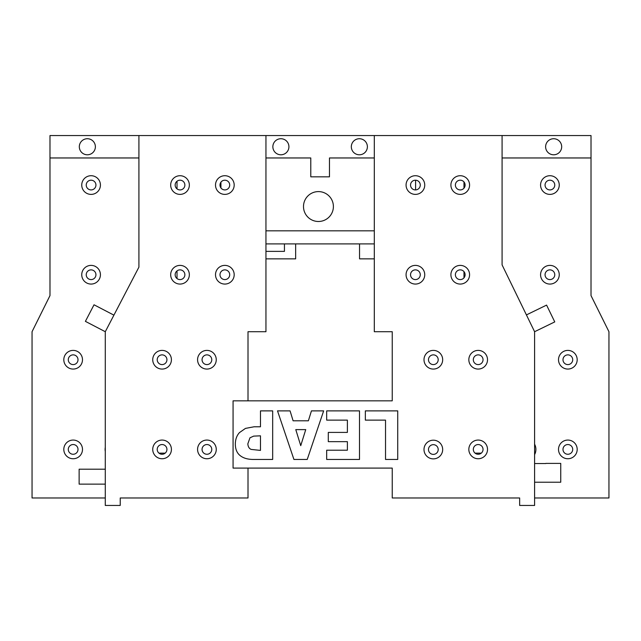 <?xml version="1.0" encoding="UTF-8"?>
<svg xmlns="http://www.w3.org/2000/svg" width="641" height="641" viewBox="0 0 641 641"><rect width="100%" height="100%" fill="white"/><g stroke="black" fill="none" stroke-linecap="round" stroke-linejoin="round"><path stroke-width="0.96" d="M247.835 443.828L249.966 437.803L253.7 436.112L260.47 435.832L260.47 450.399L251.144 449.413C249.149 448.572 248.051 446.713 247.835 443.828M245.479 428.396L239.494 432.571C236.761 435.535 235.375 439.389 235.319 444.141C235.399 449.758 237.314 453.796 241.064 456.264C244.189 458.427 248.444 459.493 253.82 459.453L272.673 459.453L272.673 410.881L260.47 410.881L260.47 426.778L254.092 426.778L245.479 428.396M295.781 429.614L305.741 429.614L300.741 445.671L295.781 429.614M293.931 459.453L307.231 459.453L323.649 410.881L311.446 410.881L308.377 420.8L293.105 420.8L290.077 410.881L277.513 410.881L293.931 459.453M397.732 459.453L397.732 410.881L365.338 410.881L365.338 420.127L385.529 420.127L385.529 459.453L397.732 459.453M326.678 459.453L359.505 459.453L359.505 410.881L326.678 410.881L326.678 420.127L347.382 420.127L347.382 432.411L328.296 432.411L328.296 441.657L347.382 441.657L347.382 450.198L326.678 450.198L326.678 459.453M534.594 331.709L534.594 505.453L519.651 505.453L519.651 497.977L392.236 497.977L392.236 468.09L233.068 468.09L233.068 400.833L392.236 400.833L392.236 331.709L374.304 331.709L374.304 135.547L502.087 135.547L502.087 264.901L534.594 331.709L554.753 321.902L546.581 305.1L526.421 314.907M423.997 359.729A9.343 9.343 0 0 0 438.011 367.822A9.343 9.343 0 0 0 438.011 351.645A9.343 9.343 0 0 0 423.997 359.729M450.903 185.057A9.343 9.343 0 0 0 464.909 193.141A9.343 9.343 0 0 0 464.909 176.964A9.343 9.343 0 0 0 450.903 185.057M450.903 274.733A9.343 9.343 0 0 0 464.909 282.817A9.343 9.343 0 0 0 464.909 266.64A9.343 9.343 0 0 0 450.903 274.733M468.835 449.405A9.343 9.343 0 0 0 482.849 457.498A9.343 9.343 0 0 0 482.849 441.312A9.343 9.343 0 0 0 468.835 449.405M468.835 359.729A9.343 9.343 0 0 0 482.849 367.822A9.343 9.343 0 0 0 482.849 351.645A9.343 9.343 0 0 0 468.835 359.729M406.065 185.057A9.343 9.343 0 0 0 420.071 193.141A9.343 9.343 0 0 0 420.071 176.964A9.343 9.343 0 0 0 406.065 185.057M406.065 274.733A9.343 9.343 0 0 0 420.071 282.817A9.343 9.343 0 0 0 420.071 266.64A9.343 9.343 0 0 0 406.065 274.733M423.997 449.525A9.343 9.343 0 0 0 438.011 457.618A9.343 9.343 0 0 0 438.011 441.441A9.343 9.343 0 0 0 423.997 449.525M303.497 206.538A14.943 14.943 0 0 0 325.916 219.486A14.943 14.943 0 0 0 325.916 193.598A14.943 14.943 0 0 0 303.497 206.538M265.951 251.376L284.444 251.376L284.444 243.9M295.653 243.9L295.653 258.852L265.951 258.852M329.466 167.309L329.466 157.966L374.304 157.966M265.951 157.966L310.789 157.966L310.789 176.828L329.466 176.828L329.466 157.966M310.789 157.966L310.789 167.309M105.284 497.977L32.05 497.977L32.05 331.709L49.982 295.613L49.982 157.966L138.913 157.966M502.087 157.966L591.018 157.966L591.018 295.613L608.95 331.709L608.95 497.977L534.594 497.977M272.858 146.757A8.037 8.037 0 0 0 284.908 153.712A8.037 8.037 0 0 0 284.908 139.802A8.037 8.037 0 0 0 272.858 146.757M351.324 146.757A8.037 8.037 0 0 0 363.375 153.712A8.037 8.037 0 0 0 363.375 139.802A8.037 8.037 0 0 0 351.324 146.757M545.619 146.757A8.037 8.037 0 0 0 557.67 153.712A8.037 8.037 0 0 0 557.67 139.802A8.037 8.037 0 0 0 545.619 146.757M79.316 146.757A8.037 8.037 0 0 0 91.367 153.712A8.037 8.037 0 0 0 91.367 139.802A8.037 8.037 0 0 0 79.316 146.757M545.803 463.403L560.747 463.403L560.747 482.216L534.594 482.216M534.594 463.539L545.803 463.539M105.284 469.196L79.131 469.196L79.131 484.139L105.284 484.139M113.914 315.14L94.027 304.787L85.397 321.357L105.284 331.709L138.913 267.145L138.913 135.547L265.951 135.547L265.951 331.709L248.011 331.709L248.011 400.833M248.011 468.09L248.011 497.977L120.228 497.977L120.228 505.453L105.284 505.453L105.284 331.709M501.342 497.977L519.651 497.977L519.651 498.538M139.658 497.977L120.228 497.977L120.228 498.538M165.178 453.139L158.976 453.139M177.02 181.227L177.02 188.887M177.02 270.903L177.02 278.555M105.284 447.386A11.025 11.025 0 0 0 105.284 451.424M81.744 185.057A9.343 9.343 0 0 0 95.757 193.141A9.343 9.343 0 0 0 95.757 176.964A9.343 9.343 0 0 0 81.744 185.057M63.812 449.405A9.343 9.343 0 0 0 77.817 457.498A9.343 9.343 0 0 0 77.817 441.312A9.343 9.343 0 0 0 63.812 449.405M81.744 274.733A9.343 9.343 0 0 0 95.757 282.817A9.343 9.343 0 0 0 95.757 266.64A9.343 9.343 0 0 0 81.744 274.733M63.812 359.729A9.343 9.343 0 0 0 77.817 367.822A9.343 9.343 0 0 0 77.817 351.645A9.343 9.343 0 0 0 63.812 359.729M374.304 258.852L359.545 258.852L359.545 243.9M265.951 243.9L374.304 243.9M374.304 230.824L265.951 230.824M220.929 187.917L220.929 182.188M415.592 180.201L415.592 189.912M78.01 359.729A4.856 4.856 0 0 1 70.718 363.936A4.856 4.856 0 0 1 70.718 355.523A4.856 4.856 0 0 1 78.01 359.729M95.942 274.733A4.856 4.856 0 0 1 88.658 278.939A4.856 4.856 0 0 1 88.658 270.526A4.856 4.856 0 0 1 95.942 274.733M78.01 449.405A4.856 4.856 0 0 1 70.718 453.612A4.856 4.856 0 0 1 70.718 445.199A4.856 4.856 0 0 1 78.01 449.405M95.942 185.057A4.856 4.856 0 0 1 88.658 189.263A4.856 4.856 0 0 1 88.658 180.85A4.856 4.856 0 0 1 95.942 185.057M558.511 449.405A9.343 9.343 0 0 0 572.517 457.498A9.343 9.343 0 0 0 572.517 441.312A9.343 9.343 0 0 0 558.511 449.405M572.709 449.405A4.856 4.856 0 0 1 565.418 453.612A4.856 4.856 0 0 1 565.418 445.199A4.856 4.856 0 0 1 572.709 449.405M558.511 359.729A9.343 9.343 0 0 0 572.517 367.822A9.343 9.343 0 0 0 572.517 351.645A9.343 9.343 0 0 0 558.511 359.729M572.709 359.729A4.856 4.856 0 0 1 565.418 363.936A4.856 4.856 0 0 1 565.418 355.523A4.856 4.856 0 0 1 572.709 359.729M540.571 185.057A9.343 9.343 0 0 0 554.585 193.141A9.343 9.343 0 0 0 554.585 176.964A9.343 9.343 0 0 0 540.571 185.057M554.769 185.057A4.856 4.856 0 0 1 547.486 189.263A4.856 4.856 0 0 1 547.486 180.85A4.856 4.856 0 0 1 554.769 185.057M534.594 454.613A11.025 11.025 0 0 0 534.594 444.197M540.571 274.733A9.343 9.343 0 0 0 554.585 282.817A9.343 9.343 0 0 0 554.585 266.64A9.343 9.343 0 0 0 540.571 274.733M554.769 274.733A4.856 4.856 0 0 1 547.486 278.939A4.856 4.856 0 0 1 547.486 270.526A4.856 4.856 0 0 1 554.769 274.733M463.98 277.833L463.98 271.624M463.98 188.158L463.98 181.948M481.279 453.139L475.069 453.139M438.196 359.729A4.856 4.856 0 0 1 430.912 363.936A4.856 4.856 0 0 1 430.912 355.523A4.856 4.856 0 0 1 438.196 359.729M465.102 185.057A4.856 4.856 0 0 1 457.81 189.263A4.856 4.856 0 0 1 457.81 180.85A4.856 4.856 0 0 1 465.102 185.057M465.102 274.733A4.856 4.856 0 0 1 457.81 278.939A4.856 4.856 0 0 1 457.81 270.526A4.856 4.856 0 0 1 465.102 274.733M483.034 449.405A4.856 4.856 0 0 1 475.75 453.612A4.856 4.856 0 0 1 475.75 445.199A4.856 4.856 0 0 1 483.034 449.405M483.034 359.729A4.856 4.856 0 0 1 475.75 363.936A4.856 4.856 0 0 1 475.75 355.523A4.856 4.856 0 0 1 483.034 359.729M420.264 185.057A4.856 4.856 0 0 1 412.972 189.263A4.856 4.856 0 0 1 412.972 180.85A4.856 4.856 0 0 1 420.264 185.057M420.264 274.733A4.856 4.856 0 0 1 412.972 278.939A4.856 4.856 0 0 1 412.972 270.526A4.856 4.856 0 0 1 420.264 274.733M438.196 449.525A4.856 4.856 0 0 1 430.912 453.732A4.856 4.856 0 0 1 430.912 445.319A4.856 4.856 0 0 1 438.196 449.525M197.572 359.729A9.343 9.343 0 0 0 211.586 367.822A9.343 9.343 0 0 0 211.586 351.645A9.343 9.343 0 0 0 197.572 359.729M211.77 359.729A4.856 4.856 0 0 1 204.487 363.936A4.856 4.856 0 0 1 204.487 355.523A4.856 4.856 0 0 1 211.77 359.729M215.504 185.057A9.343 9.343 0 0 0 229.518 193.141A9.343 9.343 0 0 0 229.518 176.964A9.343 9.343 0 0 0 215.504 185.057M229.702 185.057A4.856 4.856 0 0 1 222.419 189.263A4.856 4.856 0 0 1 222.419 180.85A4.856 4.856 0 0 1 229.702 185.057M215.504 274.733A9.343 9.343 0 0 0 229.518 282.817A9.343 9.343 0 0 0 229.518 266.64A9.343 9.343 0 0 0 215.504 274.733M229.702 274.733A4.856 4.856 0 0 1 222.419 278.939A4.856 4.856 0 0 1 222.419 270.526A4.856 4.856 0 0 1 229.702 274.733M197.572 449.405A9.343 9.343 0 0 0 211.586 457.498A9.343 9.343 0 0 0 211.586 441.312A9.343 9.343 0 0 0 197.572 449.405M211.77 449.405A4.856 4.856 0 0 1 204.487 453.612A4.856 4.856 0 0 1 204.487 445.199A4.856 4.856 0 0 1 211.77 449.405M152.734 359.729A9.343 9.343 0 0 0 166.748 367.822A9.343 9.343 0 0 0 166.748 351.645A9.343 9.343 0 0 0 152.734 359.729M166.932 359.729A4.856 4.856 0 0 1 159.649 363.936A4.856 4.856 0 0 1 159.649 355.523A4.856 4.856 0 0 1 166.932 359.729M170.674 185.057A9.343 9.343 0 0 0 184.68 193.141A9.343 9.343 0 0 0 184.68 176.964A9.343 9.343 0 0 0 170.674 185.057M184.872 185.057A4.856 4.856 0 0 1 177.581 189.263A4.856 4.856 0 0 1 177.581 180.85A4.856 4.856 0 0 1 184.872 185.057M170.674 274.733A9.343 9.343 0 0 0 184.68 282.817A9.343 9.343 0 0 0 184.68 266.64A9.343 9.343 0 0 0 170.674 274.733M184.872 274.733A4.856 4.856 0 0 1 177.581 278.939A4.856 4.856 0 0 1 177.581 270.526A4.856 4.856 0 0 1 184.872 274.733M152.734 449.405A9.343 9.343 0 0 0 166.748 457.498A9.343 9.343 0 0 0 166.748 441.312A9.343 9.343 0 0 0 152.734 449.405M166.932 449.405A4.856 4.856 0 0 1 159.649 453.612A4.856 4.856 0 0 1 159.649 445.199A4.856 4.856 0 0 1 166.932 449.405M265.951 135.547L374.304 135.547M49.982 157.966L49.982 135.547L138.913 135.547M502.087 135.547L591.018 135.547L591.018 157.966"/></g></svg>
